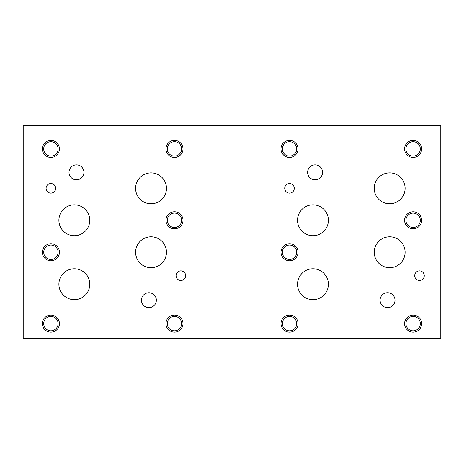 <?xml version="1.0" encoding="UTF-8"?>
<svg xmlns="http://www.w3.org/2000/svg" width="464" height="464" viewBox="0 0 464 464"><rect width="100%" height="100%" fill="white"/><g stroke="black" fill="none" stroke-linecap="round" stroke-linejoin="round"><path stroke-width="0.7" d="M440.8 338.529L440.8 125.471L23.2 125.471L23.2 338.529L440.8 338.529M68.997 172.347A7.465 7.465 0 0 1 76.467 164.882A7.465 7.465 0 0 1 83.932 172.347A7.465 7.465 0 0 1 76.467 179.817A7.465 7.465 0 0 1 68.997 172.347M380.086 300.179A7.465 7.465 0 0 1 387.55 292.714A7.465 7.465 0 0 1 395.015 300.179A7.465 7.465 0 0 1 387.55 307.644A7.465 7.465 0 0 1 380.086 300.179M307.626 172.347A7.465 7.465 0 0 1 315.097 164.882A7.465 7.465 0 0 1 322.561 172.347A7.465 7.465 0 0 1 315.097 179.817A7.465 7.465 0 0 1 307.626 172.347M141.45 300.185A7.459 7.459 0 0 1 148.903 292.732A7.459 7.459 0 0 1 156.362 300.185A7.459 7.459 0 0 1 148.903 307.644A7.459 7.459 0 0 1 141.45 300.185M135.592 188.332A15.445 15.445 0 0 1 151.038 172.886A15.445 15.445 0 0 1 166.483 188.332A15.445 15.445 0 0 1 151.038 203.777A15.445 15.445 0 0 1 135.592 188.332M297.523 220.272A15.445 15.445 0 0 1 312.962 204.833A15.445 15.445 0 0 1 328.408 220.272A15.445 15.445 0 0 1 312.962 235.718A15.445 15.445 0 0 1 297.523 220.272M374.222 252.248A15.445 15.445 0 0 1 389.667 236.808A15.445 15.445 0 0 1 405.107 252.248A15.445 15.445 0 0 1 389.667 267.693A15.445 15.445 0 0 1 374.222 252.248M58.893 220.272A15.445 15.445 0 0 1 74.333 204.833A15.445 15.445 0 0 1 89.778 220.272A15.445 15.445 0 0 1 74.333 235.718A15.445 15.445 0 0 1 58.893 220.272M135.592 252.248A15.445 15.445 0 0 1 151.038 236.808A15.445 15.445 0 0 1 166.477 252.248A15.445 15.445 0 0 1 151.038 267.693A15.445 15.445 0 0 1 135.592 252.248M58.893 284.223A15.445 15.445 0 0 1 74.333 268.784A15.445 15.445 0 0 1 89.778 284.223A15.445 15.445 0 0 1 74.333 299.669A15.445 15.445 0 0 1 58.893 284.223M374.222 188.332A15.445 15.445 0 0 1 389.667 172.886A15.445 15.445 0 0 1 405.107 188.332A15.445 15.445 0 0 1 389.667 203.771A15.445 15.445 0 0 1 374.222 188.332M297.523 284.223A15.445 15.445 0 0 1 312.962 268.784A15.445 15.445 0 0 1 328.408 284.223A15.445 15.445 0 0 1 312.962 299.669A15.445 15.445 0 0 1 297.523 284.223M284.722 188.332A4.791 4.791 0 0 1 289.507 183.541A4.791 4.791 0 0 1 294.298 188.332A4.791 4.791 0 0 1 289.507 193.123A4.791 4.791 0 0 1 284.722 188.332M46.093 188.332A4.791 4.791 0 0 1 50.883 183.541A4.791 4.791 0 0 1 55.668 188.332A4.791 4.791 0 0 1 50.883 193.123A4.791 4.791 0 0 1 46.093 188.332M176.076 275.668A4.791 4.791 0 0 1 180.867 270.877A4.791 4.791 0 0 1 185.652 275.668A4.791 4.791 0 0 1 180.867 280.459A4.791 4.791 0 0 1 176.076 275.668M414.706 275.668A4.791 4.791 0 0 1 419.497 270.877A4.791 4.791 0 0 1 424.282 275.668A4.791 4.791 0 0 1 419.497 280.459A4.791 4.791 0 0 1 414.706 275.668M282.35 323.634A7.192 7.192 0 0 0 293.138 329.863A7.192 7.192 0 0 0 293.138 317.405A7.192 7.192 0 0 0 282.35 323.634M281.022 323.634A8.52 8.52 0 0 1 289.542 315.108A8.52 8.52 0 0 1 298.068 323.634A8.52 8.52 0 0 1 289.542 332.154A8.52 8.52 0 0 1 281.022 323.634M405.925 220.307A7.192 7.192 0 0 0 416.718 226.536A7.192 7.192 0 0 0 416.718 214.078A7.192 7.192 0 0 0 405.925 220.307M404.596 220.307A8.52 8.52 0 0 1 413.117 211.787A8.52 8.52 0 0 1 421.643 220.307A8.52 8.52 0 0 1 413.117 228.827A8.52 8.52 0 0 1 404.596 220.307M282.315 148.921A7.192 7.192 0 0 0 293.109 155.15A7.192 7.192 0 0 0 293.109 142.692A7.192 7.192 0 0 0 282.315 148.921M280.987 148.921A8.52 8.52 0 0 1 289.507 140.401A8.52 8.52 0 0 1 298.033 148.921A8.52 8.52 0 0 1 289.507 157.447A8.52 8.52 0 0 1 280.987 148.921M43.703 323.623A7.192 7.192 0 0 0 54.497 329.852A7.192 7.192 0 0 0 54.497 317.393A7.192 7.192 0 0 0 43.703 323.623M42.375 323.623A8.52 8.52 0 0 1 50.901 315.102A8.52 8.52 0 0 1 59.421 323.623A8.52 8.52 0 0 1 50.901 332.143A8.52 8.52 0 0 1 42.375 323.623M167.295 220.29A7.192 7.192 0 0 0 178.089 226.519A7.192 7.192 0 0 0 178.089 214.061A7.192 7.192 0 0 0 167.295 220.29M165.967 220.29A8.52 8.52 0 0 1 174.493 211.77A8.52 8.52 0 0 1 183.013 220.29A8.52 8.52 0 0 1 174.493 228.81A8.52 8.52 0 0 1 165.967 220.29M43.686 148.921A7.192 7.192 0 0 0 54.479 155.15A7.192 7.192 0 0 0 54.479 142.692A7.192 7.192 0 0 0 43.686 148.921M42.357 148.921A8.52 8.52 0 0 1 50.883 140.401A8.52 8.52 0 0 1 59.404 148.921A8.52 8.52 0 0 1 50.883 157.447A8.52 8.52 0 0 1 42.357 148.921M167.278 148.915A7.192 7.192 0 0 0 178.072 155.144A7.192 7.192 0 0 0 178.072 142.686A7.192 7.192 0 0 0 167.278 148.915M165.95 148.915A8.52 8.52 0 0 1 174.476 140.395A8.52 8.52 0 0 1 182.996 148.915A8.52 8.52 0 0 1 174.476 157.441A8.52 8.52 0 0 1 165.95 148.915M167.278 323.623A7.192 7.192 0 0 0 178.072 329.852A7.192 7.192 0 0 0 178.072 317.393A7.192 7.192 0 0 0 167.278 323.623M165.95 323.623A8.52 8.52 0 0 1 174.476 315.102A8.52 8.52 0 0 1 182.996 323.623A8.52 8.52 0 0 1 174.476 332.143A8.52 8.52 0 0 1 165.95 323.623M43.72 252.248A7.192 7.192 0 0 0 54.514 258.477A7.192 7.192 0 0 0 54.514 246.019A7.192 7.192 0 0 0 43.72 252.248M42.392 252.248A8.52 8.52 0 0 1 50.912 243.728A8.52 8.52 0 0 1 59.438 252.248A8.52 8.52 0 0 1 50.912 260.774A8.52 8.52 0 0 1 42.392 252.248M405.925 148.921A7.192 7.192 0 0 0 416.718 155.15A7.192 7.192 0 0 0 416.718 142.692A7.192 7.192 0 0 0 405.925 148.921M404.596 148.921A8.52 8.52 0 0 1 413.117 140.401A8.52 8.52 0 0 1 421.643 148.921A8.52 8.52 0 0 1 413.117 157.447A8.52 8.52 0 0 1 404.596 148.921M405.925 323.634A7.192 7.192 0 0 0 416.718 329.863A7.192 7.192 0 0 0 416.718 317.405A7.192 7.192 0 0 0 405.925 323.634M404.596 323.634A8.52 8.52 0 0 1 413.117 315.108A8.52 8.52 0 0 1 421.643 323.634A8.52 8.52 0 0 1 413.117 332.154A8.52 8.52 0 0 1 404.596 323.634M282.35 252.248A7.192 7.192 0 0 0 293.138 258.477A7.192 7.192 0 0 0 293.138 246.019A7.192 7.192 0 0 0 282.35 252.248M281.022 252.248A8.52 8.52 0 0 1 289.542 243.728A8.52 8.52 0 0 1 298.068 252.248A8.52 8.52 0 0 1 289.542 260.774A8.52 8.52 0 0 1 281.022 252.248"/></g></svg>
